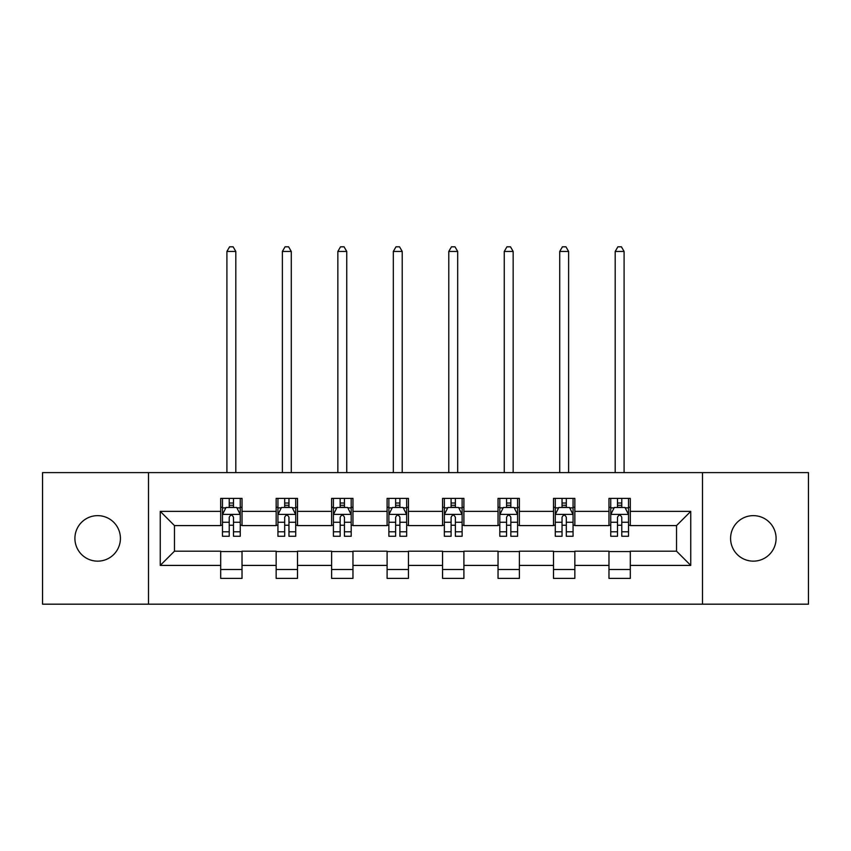 <?xml version="1.0" encoding="UTF-8"?>
<svg xmlns="http://www.w3.org/2000/svg" width="851" height="851" viewBox="0 0 851 851"><rect width="100%" height="100%" fill="white"/><g stroke="black" fill="none" stroke-linecap="round" stroke-linejoin="round"><path stroke-width="1.28" d="M753.337 515.642A22.754 22.754 0 0 0 730.583 538.396A22.754 22.754 0 0 0 753.337 561.149A22.754 22.754 0 0 0 776.091 538.396A22.754 22.754 0 0 0 753.337 515.642M97.663 515.642A22.754 22.754 0 0 0 74.909 538.396A22.754 22.754 0 0 0 97.663 561.149A22.754 22.754 0 0 0 120.416 538.396A22.754 22.754 0 0 0 97.663 515.642M702.49 604.178L808.45 604.178L808.45 472.613L702.49 472.613L702.49 604.178L148.51 604.178L148.51 472.613L42.55 472.613L42.55 604.178L148.51 604.178M702.49 472.613L148.51 472.613M630.304 511.366L630.304 498.388L608.976 498.388L608.976 511.366L574.84 511.366L574.84 498.388L553.501 498.388L553.501 511.366L519.376 511.366L519.376 498.388L498.037 498.388L498.037 511.366L463.901 511.366L463.901 498.388L442.563 498.388L442.563 511.366L408.437 511.366L408.437 498.388L387.099 498.388L387.099 511.366L352.963 511.366L352.963 498.388L331.624 498.388L331.624 511.366L297.499 511.366L297.499 498.388L276.16 498.388L276.16 511.366L242.024 511.366L242.024 498.388L220.696 498.388L220.696 511.366L160.243 511.366L160.243 565.415L174.466 551.193L220.696 551.193L220.696 578.393L242.024 578.393L242.024 551.193L276.16 551.193L276.16 578.393L297.499 578.393L297.499 551.193L331.624 551.193L331.624 578.393L352.963 578.393L352.963 551.193L387.099 551.193L387.099 578.393L408.437 578.393L408.437 551.193L442.563 551.193L442.563 578.393L463.901 578.393L463.901 551.193L498.037 551.193L498.037 578.393L519.376 578.393L519.376 551.193L553.501 551.193L553.501 578.393L574.84 578.393L574.84 551.193L608.976 551.193L608.976 578.393L630.304 578.393L630.304 551.193L676.534 551.193L676.534 525.588L630.304 525.588L630.304 511.366L690.757 511.366L690.757 565.415L630.304 565.415M608.976 565.415L574.84 565.415M553.501 565.415L519.376 565.415M498.037 565.415L463.901 565.415M442.563 565.415L408.437 565.415M387.099 565.415L352.963 565.415M331.624 565.415L297.499 565.415M276.16 565.415L242.024 565.415M220.696 565.415L160.243 565.415M608.976 511.366L608.976 525.588L574.84 525.588L574.84 511.366M553.501 511.366L553.501 525.588L519.376 525.588L519.376 511.366M498.037 511.366L498.037 525.588L463.901 525.588L463.901 511.366M442.563 511.366L442.563 525.588L408.437 525.588L408.437 511.366M387.099 511.366L387.099 525.588L352.963 525.588L352.963 511.366M331.624 511.366L331.624 525.588L297.499 525.588L297.499 511.366M276.16 511.366L276.16 525.588L242.024 525.588L242.024 511.366M220.696 511.366L220.696 525.588L174.466 525.588L160.243 511.366M174.466 525.588L174.466 551.193M690.757 565.415L676.534 551.193M676.534 525.588L690.757 511.366M220.696 507.281L222.473 507.281M229.227 507.281L233.493 507.281M240.248 507.281L242.024 507.281M220.696 525.237L222.473 525.237M229.227 525.237L233.493 525.237M240.248 525.237L242.024 525.237M220.696 551.554L242.024 551.554M220.696 569.51L242.024 569.51M276.16 551.554L297.499 551.554M276.16 569.51L297.499 569.51M276.16 507.281L277.937 507.281M284.691 507.281L288.957 507.281M295.712 507.281L297.499 507.281M276.16 525.237L277.937 525.237M284.691 525.237L288.957 525.237M295.712 525.237L297.499 525.237M331.624 551.554L352.963 551.554M331.624 569.51L352.963 569.51M331.624 507.281L333.411 507.281M340.166 507.281L344.432 507.281M351.186 507.281L352.963 507.281M331.624 525.237L333.411 525.237M340.166 525.237L344.432 525.237M351.186 525.237L352.963 525.237M387.099 551.554L408.437 551.554M387.099 569.51L408.437 569.51M387.099 507.281L388.875 507.281M395.63 507.281L399.896 507.281M406.65 507.281L408.437 507.281M387.099 525.237L388.875 525.237M395.63 525.237L399.896 525.237M406.65 525.237L408.437 525.237M442.563 551.554L463.901 551.554M442.563 569.51L463.901 569.51M442.563 507.281L444.35 507.281M451.104 507.281L455.37 507.281M462.125 507.281L463.901 507.281M442.563 525.237L444.35 525.237M451.104 525.237L455.37 525.237M462.125 525.237L463.901 525.237M498.037 551.554L519.376 551.554M498.037 569.51L519.376 569.51M498.037 507.281L499.814 507.281M506.568 507.281L510.834 507.281M517.589 507.281L519.376 507.281M498.037 525.237L499.814 525.237M506.568 525.237L510.834 525.237M517.589 525.237L519.376 525.237M553.501 551.554L574.84 551.554M553.501 569.51L574.84 569.51M553.501 507.281L555.288 507.281M562.043 507.281L566.309 507.281M573.063 507.281L574.84 507.281M553.501 525.237L555.288 525.237M562.043 525.237L566.309 525.237M573.063 525.237L574.84 525.237M608.976 551.554L630.304 551.554M608.976 569.51L630.304 569.51M608.976 507.281L610.752 507.281M617.507 507.281L621.773 507.281M628.527 507.281L630.304 507.281M608.976 525.237L610.752 525.237M617.507 525.237L621.773 525.237M628.527 525.237L630.304 525.237M233.493 503.015L229.227 503.015M240.248 531.801L233.493 531.801L233.493 536.258L240.248 536.258L240.248 514.568L236.695 507.462L226.026 507.462L222.473 514.568L222.473 536.258L229.227 536.258L229.227 531.801L222.473 531.801M222.473 514.568L222.473 498.388M240.248 514.568L240.248 498.388M229.227 507.462L229.227 498.388M233.493 498.388L233.493 507.462M233.493 531.801L233.493 517.238C232.068 514.493 230.653 514.493 229.227 517.238L229.227 531.801M235.801 472.613L235.801 251.449L226.909 251.449L226.909 472.613M226.909 251.449L229.579 246.822L233.131 246.822L235.801 251.449M288.957 503.015L284.691 503.015M295.712 531.801L288.957 531.801L288.957 536.258L295.712 536.258L295.712 514.568L292.159 507.462L281.49 507.462L277.937 514.568L277.937 536.258L284.691 536.258L284.691 531.801L277.937 531.801M277.937 514.568L277.937 498.388M295.712 514.568L295.712 498.388M284.691 507.462L284.691 498.388M288.957 498.388L288.957 507.462M288.957 531.801L288.957 517.238C287.542 514.493 286.117 514.493 284.691 517.238L284.691 531.801M291.276 472.613L291.276 251.449L282.383 251.449L282.383 472.613M282.383 251.449L285.053 246.822L288.606 246.822L291.276 251.449M344.432 503.015L340.166 503.015M351.186 531.801L344.432 531.801L344.432 536.258L351.186 536.258L351.186 514.568L347.634 507.462L336.964 507.462L333.411 514.568L333.411 536.258L340.166 536.258L340.166 531.801L333.411 531.801M333.411 514.568L333.411 498.388M351.186 514.568L351.186 498.388M340.166 507.462L340.166 498.388M344.432 498.388L344.432 507.462M344.432 531.801L344.432 517.238C343.006 514.493 341.591 514.493 340.166 517.238L340.166 531.801M346.74 472.613L346.74 251.449L337.847 251.449L337.847 472.613M337.847 251.449L340.517 246.822L344.07 246.822L346.74 251.449M399.896 503.015L395.63 503.015M406.65 531.801L399.896 531.801L399.896 536.258L406.65 536.258L406.65 514.568L403.097 507.462L392.428 507.462L388.875 514.568L388.875 536.258L395.63 536.258L395.63 531.801L388.875 531.801M388.875 514.568L388.875 498.388M406.65 514.568L406.65 498.388M395.63 507.462L395.63 498.388M399.896 498.388L399.896 507.462M399.896 531.801L399.896 517.238C398.481 514.493 397.055 514.493 395.63 517.238L395.63 531.801M402.215 472.613L402.215 251.449L393.322 251.449L393.322 472.613M393.322 251.449L395.992 246.822L399.545 246.822L402.215 251.449M455.37 503.015L451.104 503.015M462.125 531.801L455.37 531.801L455.37 536.258L462.125 536.258L462.125 514.568L458.572 507.462L447.903 507.462L444.35 514.568L444.35 536.258L451.104 536.258L451.104 531.801L444.35 531.801M444.35 514.568L444.35 498.388M462.125 514.568L462.125 498.388M451.104 507.462L451.104 498.388M455.37 498.388L455.37 507.462M455.37 531.801L455.37 517.238C453.945 514.493 452.53 514.493 451.104 517.238L451.104 531.801M457.678 472.613L457.678 251.449L448.785 251.449L448.785 472.613M448.785 251.449L451.455 246.822L455.008 246.822L457.678 251.449M510.834 503.015L506.568 503.015M517.589 531.801L510.834 531.801L510.834 536.258L517.589 536.258L517.589 514.568L514.036 507.462L503.366 507.462L499.814 514.568L499.814 536.258L506.568 536.258L506.568 531.801L499.814 531.801M499.814 514.568L499.814 498.388M517.589 514.568L517.589 498.388M506.568 507.462L506.568 498.388M510.834 498.388L510.834 507.462M510.834 531.801L510.834 517.238C509.419 514.493 507.994 514.493 506.568 517.238L506.568 531.801M513.153 472.613L513.153 251.449L504.26 251.449L504.26 472.613M504.26 251.449L506.93 246.822L510.483 246.822L513.153 251.449M566.309 503.015L562.043 503.015M573.063 531.801L566.309 531.801L566.309 536.258L573.063 536.258L573.063 514.568L569.51 507.462L558.841 507.462L555.288 514.568L555.288 536.258L562.043 536.258L562.043 531.801L555.288 531.801M555.288 514.568L555.288 498.388M573.063 514.568L573.063 498.388M562.043 507.462L562.043 498.388M566.309 498.388L566.309 507.462M566.309 531.801L566.309 517.238C564.883 514.493 563.468 514.493 562.043 517.238L562.043 531.801M568.617 472.613L568.617 251.449L559.724 251.449L559.724 472.613M559.724 251.449L562.394 246.822L565.947 246.822L568.617 251.449M621.773 503.015L617.507 503.015M628.527 531.801L621.773 531.801L621.773 536.258L628.527 536.258L628.527 514.568L624.974 507.462L614.305 507.462L610.752 514.568L610.752 536.258L617.507 536.258L617.507 531.801L610.752 531.801M610.752 514.568L610.752 498.388M628.527 514.568L628.527 498.388M617.507 507.462L617.507 498.388M621.773 498.388L621.773 507.462M621.773 531.801L621.773 517.238C620.358 514.493 618.932 514.493 617.507 517.238L617.507 531.801M624.091 472.613L624.091 251.449L615.199 251.449L615.199 472.613M615.199 251.449L617.869 246.822L621.421 246.822L624.091 251.449M240.163 514.398L222.558 514.398M222.473 507.887L225.813 507.887M236.908 507.887L240.248 507.887M229.227 522.269L222.473 522.269M240.248 522.269L233.493 522.269M233.493 505.281L229.227 505.281M295.627 514.398L278.022 514.398M277.937 507.887L281.277 507.887M292.372 507.887L295.712 507.887M284.691 522.269L277.937 522.269M295.712 522.269L288.957 522.269M288.957 505.281L284.691 505.281M351.101 514.398L333.496 514.398M333.411 507.887L336.751 507.887M347.846 507.887L351.186 507.887M340.166 522.269L333.411 522.269M351.186 522.269L344.432 522.269M344.432 505.281L340.166 505.281M406.565 514.398L388.96 514.398M388.875 507.887L392.215 507.887M403.31 507.887L406.65 507.887M395.63 522.269L388.875 522.269M406.65 522.269L399.896 522.269M399.896 505.281L395.63 505.281M462.04 514.398L444.435 514.398M444.35 507.887L447.69 507.887M458.785 507.887L462.125 507.887M451.104 522.269L444.35 522.269M462.125 522.269L455.37 522.269M455.37 505.281L451.104 505.281M517.504 514.398L499.899 514.398M499.814 507.887L503.154 507.887M514.249 507.887L517.589 507.887M506.568 522.269L499.814 522.269M517.589 522.269L510.834 522.269M510.834 505.281L506.568 505.281M572.978 514.398L555.373 514.398M555.288 507.887L558.628 507.887M569.723 507.887L573.063 507.887M562.043 522.269L555.288 522.269M573.063 522.269L566.309 522.269M566.309 505.281L562.043 505.281M628.442 514.398L610.837 514.398M610.752 507.887L614.092 507.887M625.187 507.887L628.527 507.887M617.507 522.269L610.752 522.269M628.527 522.269L621.773 522.269M621.773 505.281L617.507 505.281"/></g></svg>
